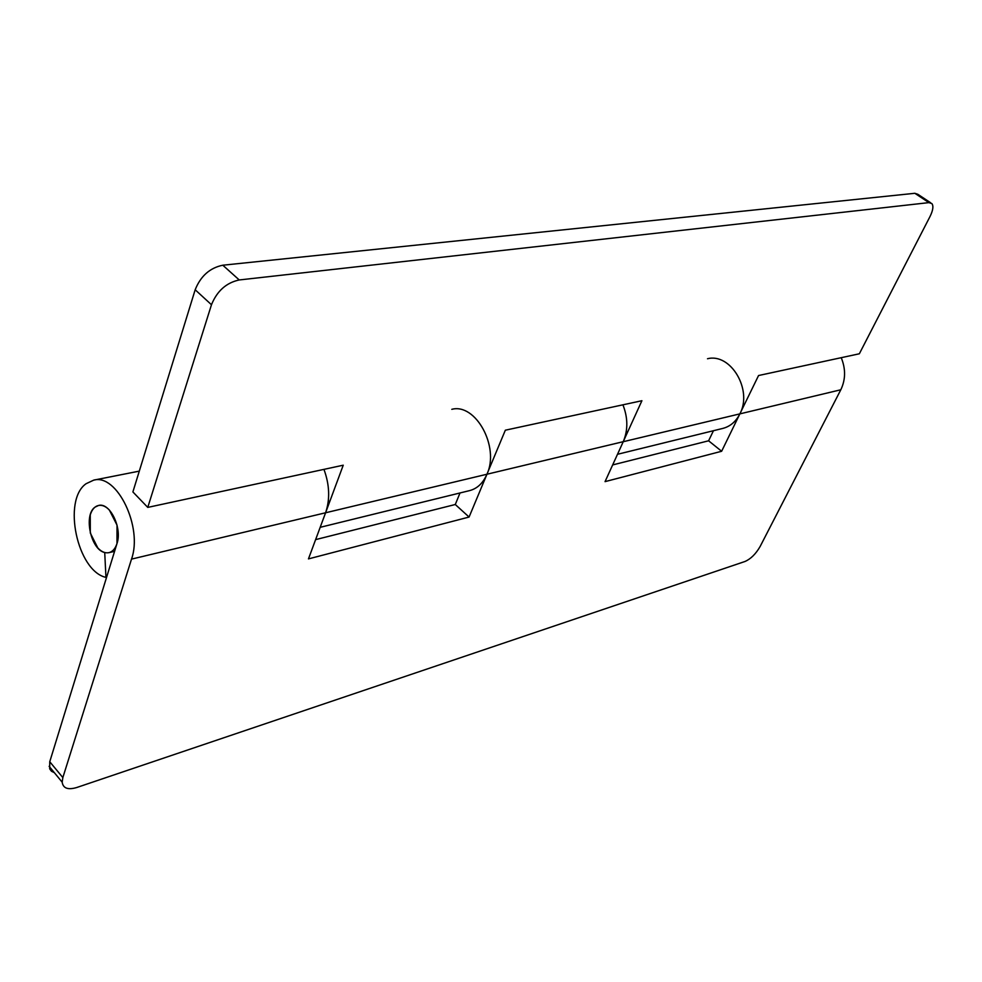 <?xml version="1.0" encoding="UTF-8"?>
<svg xmlns="http://www.w3.org/2000/svg" width="982" height="982" viewBox="0 0 982 982"><rect width="100%" height="100%" fill="white"/><g stroke="black" fill="none" stroke-linecap="round" stroke-linejoin="round"><path stroke-width="1.47" d="M222.804 265.214L239.24 279.956C226.302 282.742 217.047 291.003 211.474 304.739L195.173 289.764C200.659 276.065 209.866 267.877 222.804 265.214L914.843 193.294L917.863 194.301L930.641 202.758M195.173 289.764L132.889 491.933L147.766 507.399L211.474 304.739M320.181 527.322L469.617 490.607C477.264 488.606 483.046 483.156 486.937 474.257L505.337 430.202L641.909 400.717L623.226 441.716L739.863 413.876L758.558 375.529L859.348 353.778L930.028 216.494C933.023 210.394 933.661 206.097 931.918 203.605L928.923 202.623L914.843 193.294M612.658 464.928L708.599 440.795L721.635 451.266L739.863 413.876C735.911 421.634 730.215 426.483 722.789 428.422L617.506 454.285M721.635 451.266L605.047 481.634L623.214 441.753M323.95 469.359C329.608 484.838 330.148 499.298 325.594 512.739L343.246 465.198L147.766 507.399M239.24 279.956L928.923 202.623M106.608 577.232L105.958 577.391L104.718 552.522C90.737 549.736 83.335 514.887 95.082 507.093L98.568 505.46C109.861 502.121 122.468 527.997 116.993 543.5L49.751 761.737L62.848 777.572L62.173 782.175C63.106 788.325 67.942 790.105 76.694 787.527L745.031 561.471C750.837 558.905 755.882 553.885 760.178 546.397L840.813 389.768C845.674 379.592 845.809 368.888 841.218 357.681M62.848 777.572L131.514 559.114L325.582 512.776L308.458 558.893L469.077 517.048L486.962 474.22C499.813 446.896 475.632 402.878 451.794 409.322M105.958 577.391C77.247 571.131 62.197 500.206 86.097 483.709L93.72 480.137C116.956 473.41 143.065 527.162 131.514 559.114M840.813 389.768L739.863 413.876C752.875 390.001 730.694 352.71 707.506 358.749M54.317 772.65L51.469 771.251L49.689 768.857L49.751 761.737M708.599 440.795L713.46 430.705M325.582 512.776L623.251 441.679C628.112 430.091 628.001 417.804 622.919 404.817M315.615 539.621L455.28 504.502L469.077 517.048M455.28 504.502L460.018 492.964M90.295 532.993L90.258 514.875C91.94 509.523 94.702 506.381 98.568 505.46C102.177 504.809 105.761 506.319 109.321 509.989L117.03 525.137L116.993 543.5C115.324 548.656 112.635 551.712 108.928 552.657C105.184 553.394 101.49 551.835 97.832 547.981L90.295 532.993M139.297 471.127L93.72 480.137M49.125 766.341L62.173 782.175M627.817 431.663L626.172 432.043M329.903 501.127L328.246 501.52M114.587 551.344L108.928 552.657"/></g></svg>
